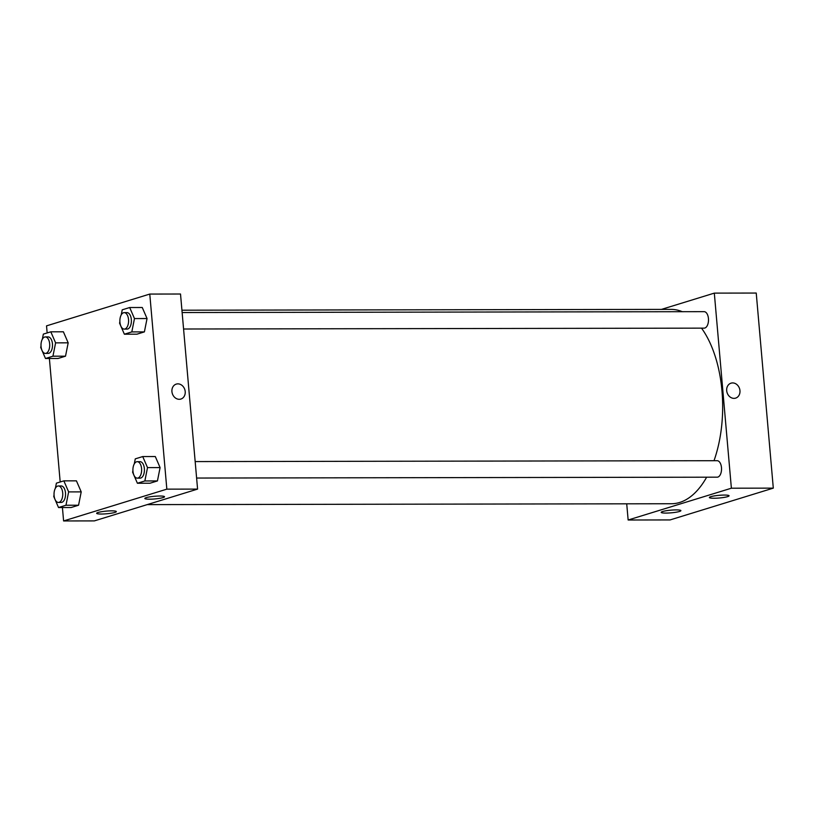 <?xml version="1.0" encoding="UTF-8"?>
<svg xmlns="http://www.w3.org/2000/svg" width="814" height="814" viewBox="0 0 814 814"><rect width="100%" height="100%" fill="white"/><g stroke="black" fill="none" stroke-linecap="round" stroke-linejoin="round"><path stroke-width="1.22" d="M628.143 520.004L670.064 519.932L773.3 488.135L756.237 293.05L773.3 488.135L731.379 488.207L628.143 520.004L626.719 503.815M661.467 309.391L714.316 293.121L731.379 488.207M196.612 478.052L717.195 477.177A8.232 4.365 -90.1 0 0 721.54 468.935A8.232 4.365 -90.1 0 0 717.165 460.704L195.177 461.579M183.577 329.009L704.161 328.134A8.232 4.365 -90.1 0 0 704.853 328.022A8.232 4.365 -90.1 0 0 708.485 319.23A8.232 4.365 -90.1 0 0 704.13 311.66L182.133 312.535M147.181 504.619L671.387 503.744A97.181 51.445 -90.1 0 0 706.644 477.187M714.01 460.704A97.181 51.445 -90.1 0 0 701.515 328.134M682.274 311.691A97.181 51.445 -90.1 0 0 671.062 309.381L181.929 310.205M724.379 495.065A9.88 1.343 -5 0 1 729.069 495.797A9.88 1.343 -5 0 1 719.332 497.995A9.88 1.343 -5 0 1 709.37 497.517A9.88 1.343 -5 0 1 710.836 496.672A9.88 1.343 -5 0 1 724.379 495.065M665.883 513.085A9.88 1.343 -5 0 1 661.192 512.352A9.88 1.343 -5 0 1 662.657 511.507A9.88 1.343 -5 0 1 673.666 509.971A9.88 1.343 -5 0 1 680.891 510.632A9.88 1.343 -5 0 1 675.895 512.25A9.88 1.343 -5 0 1 665.883 513.085M670.064 519.932L773.3 488.135M714.316 293.121L756.237 293.05M735.622 398.127A7.825 6.553 72.9 0 0 739.824 389.672A7.825 6.553 72.9 0 0 732.651 382.926A7.825 6.553 -107.1 0 1 739.824 389.672A7.825 6.553 -107.1 0 1 735.622 398.127A7.825 6.553 -107.1 0 1 727.065 392.572A7.825 6.553 -107.1 0 1 731.023 383.17A7.825 6.553 -107.1 0 1 732.651 382.926A7.825 6.553 72.9 0 0 731.023 383.17M94.343 520.899L197.578 489.102L166.839 489.153L63.594 520.95L94.343 520.899M47.151 332.936L46.53 325.865L149.776 294.068L180.515 294.017L197.578 489.102M159.839 496.021A9.88 1.343 -5 0 1 164.52 496.744A9.88 1.343 -5 0 1 154.792 498.941A9.88 1.343 -5 0 1 144.831 498.463A9.88 1.343 -5 0 1 146.296 497.619A9.88 1.343 -5 0 1 159.839 496.021M101.343 514.031A9.88 1.343 -5 0 1 96.652 513.308A9.88 1.343 -5 0 1 98.118 512.454A9.88 1.343 -5 0 1 109.127 510.917A9.88 1.343 -5 0 1 116.341 511.579A9.88 1.343 -5 0 1 111.355 513.196A9.88 1.343 -5 0 1 101.343 514.031M68.183 342.836L63.39 331.797L68.183 342.836L65.517 356.176L68.183 342.836L55.606 342.857L52.941 356.196L45.492 358.496L40.7 347.446L41.015 345.879M58.069 358.475L65.517 356.176L58.069 358.475L45.492 358.496M147.049 318.549L142.257 307.499L147.049 318.549L144.393 331.888L147.049 318.549L134.473 318.569L131.817 331.909L124.369 334.208L119.577 323.158L119.892 321.591M136.945 334.188L144.393 331.888L136.945 334.188L124.369 334.208M160.093 467.592L155.301 456.542L160.093 467.592L157.438 480.932L160.093 467.592L147.517 467.612L144.861 480.952L137.403 483.251L132.611 472.201L132.926 470.634M149.98 483.231L157.438 480.932L149.98 483.231L137.403 483.251M63.594 520.95L62.424 507.529M60.185 481.98L49.389 358.486M149.776 294.068L166.839 489.153M81.217 491.88L76.424 480.84L81.217 491.88L78.561 505.219L81.217 491.88L68.641 491.9L65.985 505.24L58.527 507.539L53.744 496.489L54.05 494.922M71.113 507.519L78.561 505.219L71.113 507.519L58.527 507.539M180.871 399.053A7.825 6.553 72.9 0 0 185.205 391.565A7.825 6.553 -107.1 0 1 180.871 399.053A7.825 6.553 -107.1 0 1 172.303 393.508A7.825 6.553 -107.1 0 1 176.262 384.106A7.825 6.553 -107.1 0 1 185.205 391.565A7.825 6.553 72.9 0 0 176.262 384.106M42.348 339.184L43.356 334.106L50.814 331.817L55.606 342.857M45.37 353.398L48.168 353.388A8.232 4.365 -90.1 0 0 52.513 345.146A8.232 4.365 -90.1 0 0 48.138 336.915L45.34 336.925A8.232 4.365 -90.1 0 0 41.056 346.479A8.232 4.365 -90.1 0 0 45.37 353.398A8.232 4.365 -90.1 0 0 49.715 345.156A8.232 4.365 -90.1 0 0 45.34 336.925M52.941 356.196L65.517 356.176M50.814 331.817L63.39 331.797M121.225 314.896L122.232 309.819L129.68 307.529L134.473 318.569M124.247 329.1L127.045 329.1A8.232 4.365 -90.1 0 0 131.39 320.858A8.232 4.365 -90.1 0 0 127.015 312.627L124.216 312.637A8.232 4.365 -90.1 0 0 119.933 322.191A8.232 4.365 -90.1 0 0 124.247 329.1A8.232 4.365 -90.1 0 0 128.592 320.858A8.232 4.365 -90.1 0 0 124.216 312.637M131.817 331.909L144.393 331.888M129.68 307.529L142.257 307.499M55.383 488.227L56.4 483.15L63.848 480.86L68.641 491.9M58.405 502.442L61.203 502.431A8.232 4.365 -90.1 0 0 65.547 494.19A8.232 4.365 -90.1 0 0 61.172 485.958L58.384 485.968A8.232 4.365 -90.1 0 0 54.09 495.523A8.232 4.365 -90.1 0 0 58.405 502.442A8.232 4.365 -90.1 0 0 62.759 494.19A8.232 4.365 -90.1 0 0 58.384 485.968M65.985 505.24L78.561 505.219M63.848 480.86L76.424 480.84M134.259 463.939L135.277 458.862L142.725 456.562L147.517 467.612M137.281 478.144L140.079 478.144A8.232 4.365 -90.1 0 0 144.424 469.902A8.232 4.365 -90.1 0 0 140.049 461.67L137.261 461.68A8.232 4.365 -90.1 0 0 132.967 471.235A8.232 4.365 -90.1 0 0 137.281 478.144A8.232 4.365 -90.1 0 0 141.636 469.902A8.232 4.365 -90.1 0 0 137.261 461.68M144.861 480.952L157.438 480.932M142.725 456.562L155.301 456.542"/></g></svg>
